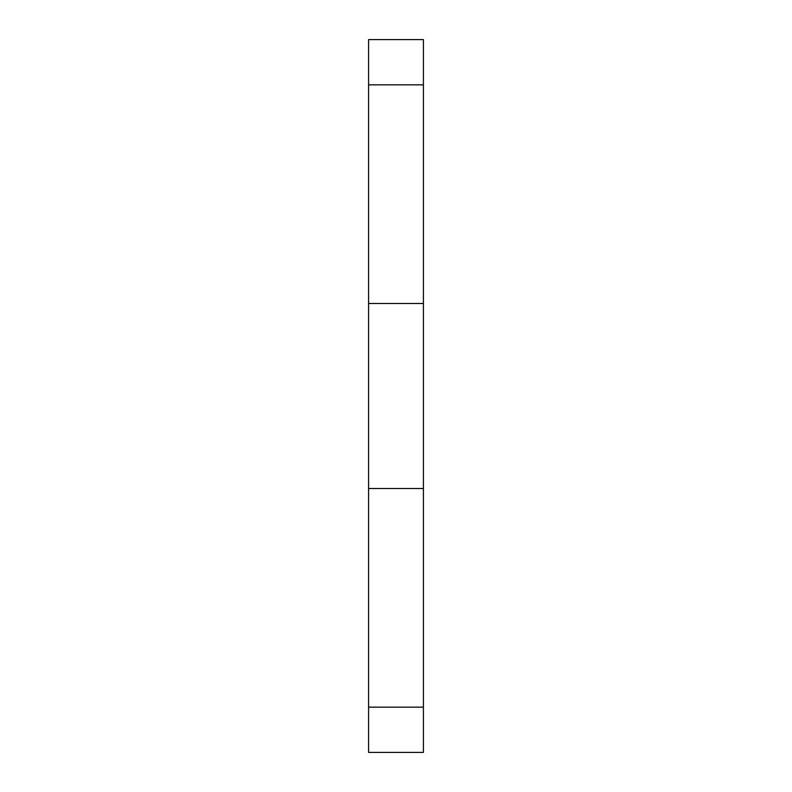<?xml version="1.0" encoding="UTF-8"?>
<svg xmlns="http://www.w3.org/2000/svg" width="792" height="792" viewBox="0 0 792 792"><rect width="100%" height="100%" fill="white"/><g stroke="black" fill="none" stroke-linecap="round" stroke-linejoin="round"><path stroke-width="1.19" d="M368.587 707.167L368.587 752.4L423.413 752.4L423.413 39.6L368.587 39.6L368.587 707.167L423.413 707.167M423.413 488.525L368.587 488.525M423.413 303.475L368.587 303.475M423.413 84.833L368.587 84.833"/></g></svg>
